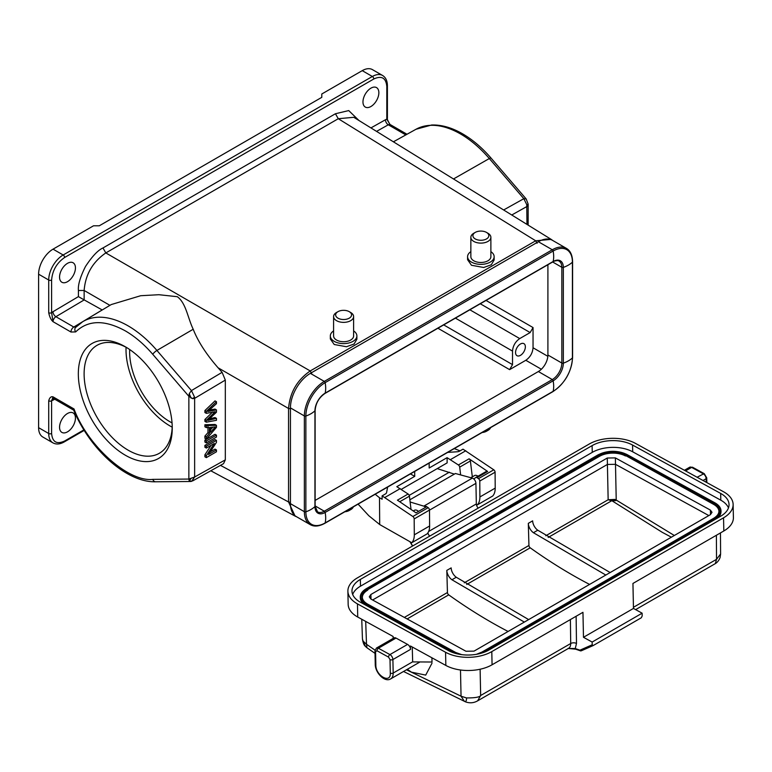 <?xml version="1.0" encoding="UTF-8"?>
<svg xmlns="http://www.w3.org/2000/svg" width="772" height="772" viewBox="0 0 772 772"><rect width="100%" height="100%" fill="white"/><g stroke="black" fill="none" stroke-linecap="round" stroke-linejoin="round"><path stroke-width="1.16" d="M216.459 409.913L215.012 409.073L209.473 410.038M216.459 418.385L207.764 420.422L216.459 412.209L216.459 409.893L207.764 411.515L216.459 403.688L216.459 401.729L206.346 411.399L206.346 413.348L215.243 411.708L206.346 420.344L206.346 422.188L216.459 420.306L216.459 418.385L215.012 417.555L209.723 418.762M214.047 412.846L212.609 412.016L204.898 419.505L204.898 421.348L206.346 422.188M216.459 401.729L215.012 400.89L204.898 410.569L204.898 412.518L206.346 413.348M193.203 329.248L156.919 350.449A89.967 51.936 60 0 0 128.142 325.88A89.967 51.936 60 0 0 82.72 321.683L111.226 304.564L140.716 295.715L158.907 294.711L177.299 296.699C185.965 302.952 187.692 317.746 193.203 329.248C197.931 341.359 206.23 354.213 218.1 367.8L222.104 372.336L225.318 380.085L225.318 459.861L223.542 463.644L192.884 480.792L190.366 481.496M216.459 425.304L215.012 424.465L204.898 424.754L204.898 426.791L206.346 427.62L209.405 427.447L209.405 433.488L206.346 436.942L206.346 439.114L216.459 427.37L216.459 425.304L206.346 425.594L206.346 427.62M207.967 426.607L207.967 432.648L204.898 436.103L204.898 438.284L206.346 439.114M216.459 435.128L215.012 434.298L204.898 440.137L204.898 442.047L206.346 442.887L216.459 437.039L216.459 435.128L206.346 440.966L206.346 442.887M216.459 440.397L215.012 439.558L204.898 445.396L204.898 447.229L206.346 448.069L214.298 443.475L206.346 455.654L206.346 457.622L216.459 451.774L216.459 449.941L208.517 454.534L216.459 442.356L216.459 440.397L206.346 446.235L206.346 448.069M216.459 449.941L215.012 449.111L210.264 451.852M211.103 445.319L204.898 454.824L204.898 456.783L206.346 457.622M353.615 330.898A13.278 7.672 180 0 1 356.886 335.936A13.278 7.672 180 0 1 348.693 343.019A13.278 7.672 180 0 1 334.218 341.359A13.278 7.672 180 0 1 330.329 335.936A13.278 7.672 180 0 1 333.591 330.898M356.886 335.936L356.886 339.217L354.068 344.003L346.445 346.734L334.218 344.505L330.329 338.956L330.329 335.936M490.876 251.653A13.278 7.672 180 0 1 494.148 256.69A13.278 7.672 180 0 1 485.945 263.773A13.278 7.672 180 0 1 471.48 262.113A13.278 7.672 180 0 1 467.581 256.69A13.278 7.672 180 0 1 470.852 251.653M494.148 256.69L494.148 259.971L491.32 264.757L483.706 267.488L471.48 265.259L467.581 259.71L467.581 256.69M349.243 311.666L350.691 312.496A10.017 5.78 180 0 1 353.615 316.588A10.017 5.78 180 0 1 350.691 320.67A10.017 5.78 180 0 1 336.524 320.67A10.017 5.78 180 0 1 333.591 316.588A10.017 5.78 180 0 1 336.524 312.496L337.972 311.666A7.971 4.603 180 0 1 349.243 311.666A7.971 4.603 180 0 1 349.243 318.17A7.971 4.603 180 0 1 337.972 318.17A7.971 4.603 180 0 1 337.972 311.666L336.524 312.496M333.591 316.588L333.591 335.936A10.017 5.78 0 0 0 336.524 340.027A10.017 5.78 0 0 0 347.439 341.282A10.017 5.78 0 0 0 353.615 335.936L353.615 316.588M370.917 88.162A11.242 6.485 -60 0 1 376.533 87.603A11.242 6.485 -60 0 1 378.251 96.606A11.242 6.485 -60 0 1 370.917 106.517A11.242 6.485 -60 0 1 365.291 107.067A11.242 6.485 -60 0 1 363.573 98.063A11.242 6.485 -60 0 1 370.917 88.162M67.492 263.339A11.242 6.485 -60 0 1 73.118 262.779A11.242 6.485 -60 0 1 74.836 271.783A11.242 6.485 -60 0 1 67.492 281.693A11.242 6.485 -60 0 1 61.876 282.243A11.242 6.485 -60 0 1 60.158 273.24A11.242 6.485 -60 0 1 67.492 263.339M486.505 232.42L487.943 233.25A10.017 5.78 180 0 1 490.876 237.342A10.017 5.78 180 0 1 487.943 241.424A10.017 5.78 180 0 1 473.786 241.424A10.017 5.78 180 0 1 470.852 237.342A10.017 5.78 180 0 1 473.786 233.25L475.234 232.42A7.971 4.603 180 0 1 486.505 232.42A7.971 4.603 180 0 1 486.505 238.924A7.971 4.603 180 0 1 475.234 238.924A7.971 4.603 180 0 1 475.234 232.42L473.786 233.25M470.852 237.342L470.852 256.69A10.017 5.78 0 0 0 473.786 260.782A10.017 5.78 0 0 0 484.7 262.036A10.017 5.78 0 0 0 490.876 256.69L490.876 237.342M125.286 455.2A66.411 38.339 60 0 1 78.329 373.87A66.411 38.339 60 0 1 125.286 346.753L125.286 346.753A66.411 38.339 60 0 1 125.296 346.753A66.411 38.339 60 0 1 172.252 428.084A66.411 38.339 60 0 1 125.286 455.2M126.762 347.632A62.32 35.985 -120 0 0 97.021 345.335A62.32 35.985 -120 0 0 87.468 395.274A62.32 35.985 -120 0 0 128.181 450.192A62.32 35.985 -120 0 0 159.341 453.28A62.32 35.985 -120 0 0 172.224 426.376M67.492 413.493A11.242 6.485 -60 0 1 73.118 412.933A11.242 6.485 -60 0 1 74.836 421.937A11.242 6.485 -60 0 1 67.492 431.847A11.242 6.485 -60 0 1 61.876 432.397A11.242 6.485 -60 0 1 60.158 423.394A11.242 6.485 -60 0 1 67.492 413.493M126.068 347.265A62.32 35.985 -120 0 0 170.081 425.999A62.32 35.985 -120 0 0 172.195 427.167M345.846 511.189A10.017 5.78 0 0 0 350.691 509.645L350.691 509.645A10.017 5.78 0 0 0 353.364 506.847M483.108 431.944A10.017 5.78 0 0 0 487.943 430.4L487.943 430.4A10.017 5.78 0 0 0 490.625 427.601M344.843 511.768A7.971 4.603 -0 0 0 349.243 510.475L350.691 509.645L349.243 510.475M482.104 432.523A7.971 4.603 -0 0 0 486.505 431.23L487.943 430.4L486.505 431.23M129.677 349.523A57.215 33.032 -120 0 0 170.081 421.83A57.215 33.032 -120 0 0 172.04 422.911M520.453 344.003A6.948 4.014 -60 0 1 523.927 343.656A6.948 4.014 -60 0 1 524.989 349.224A6.948 4.014 -60 0 1 520.453 355.352A6.948 4.014 -60 0 1 516.979 355.689A6.948 4.014 -60 0 1 515.918 350.131A6.948 4.014 -60 0 1 520.453 344.003M706.216 482.249L706.139 478.698A4.082 2.364 -120 0 0 703.253 473.776L704.18 473.661M704.103 473.622L697.106 477.241M470.891 477.675L474.5 475.591A6.128 3.542 60 0 1 478.042 476.199M417.932 510.9A6.128 3.542 -120 0 0 414.4 510.292L413.242 510.958M614.908 499.426L615.651 500.661L616.23 500.053L614.908 499.426L608.153 499.745L611.781 500.767M615.207 500.459L611.839 500.661M412.248 646.984L412.673 661.903L432.021 662.019L431.905 657.773M411.457 672.161L425.71 675.104L432.011 663.158M347.892 591.207A32.694 18.412 178.8 0 1 357.465 577.832L589.219 444.035A32.694 18.412 178.8 0 1 635.443 443.379L723.557 491.774A32.694 18.412 178.8 0 1 733.13 504.434A32.694 18.412 178.8 0 1 723.547 517.809L491.793 651.607A32.694 18.412 178.8 0 1 445.569 652.263L357.455 603.878A32.694 18.412 178.8 0 1 347.892 591.207L348.162 604.379A32.694 18.412 -1.2 0 0 357.735 617.04L393.122 636.475L393.16 638.405M365.696 621.412L366.507 644.282L363.13 641.146L362.444 638.946M375.018 650.159L366.507 644.282L366.941 647.756L365.417 646.357L363.13 641.146M480.116 669.237L480.657 695.504C479.692 697.164 474.973 697.975 466.5 697.936L461.048 696.209L464.339 701.285L465.333 701.777M410.53 649.377L392.9 659.549A2.046 1.148 178.8 0 1 390.014 659.587L390.294 673.097C390.912 684.204 375.675 675.828 375.848 665.165L375.568 651.655A2.046 1.148 178.8 0 1 374.97 650.864L376.408 648.075L394.038 637.904A4.082 2.364 60 0 1 396.007 638.068L407.568 644.408A4.082 2.364 -120 0 1 410.53 649.377L410.453 646L445.84 665.435A32.694 18.412 -1.2 0 0 492.073 664.779L582.957 612.312L583.478 637.296L592.143 642.053L592.201 644.784L579.946 650.178L580.669 650.902M429.714 536.125A4.082 2.364 60 0 1 427.91 532.854M410.125 502.003L423.809 506.142A4.082 2.364 60 0 1 425.015 506.808M465.593 701.883C469.714 703.35 473.67 703.031 477.463 700.937L568.597 648.326A10.219 5.896 -120 0 0 570.711 643.52L480.657 695.504L477.617 700.851M733.13 504.434L733.4 517.607A32.694 18.412 -1.2 0 1 723.827 530.972L632.943 583.449L633.465 608.433L583.478 637.296M360.35 602.208A28.603 16.106 178.8 0 1 351.974 591.13A28.603 16.106 178.8 0 1 360.36 579.425L592.105 445.618A28.603 16.106 178.8 0 1 632.558 445.048L720.672 493.433A28.603 16.106 178.8 0 1 729.038 504.521A28.603 16.106 178.8 0 1 720.662 516.227L488.908 650.024A28.603 16.106 178.8 0 1 448.455 650.593L360.35 602.208M454.361 474.114L437.213 468.614M409.855 499.802L455.412 473.506L472.358 478.119A4.082 2.364 60 0 1 475.919 483.34L476.343 503.933A4.082 2.364 -120 0 0 478.264 508.101M715.335 563.589L716.532 559.324L633.445 607.303M633.465 608.433L642.13 613.19L642.188 615.921L641.349 617.745L593.089 645.604L592.201 644.784M580.554 650.883L575.7 649.194A1.226 0.83 -70.4 0 1 575.246 648.548L568.395 648.441M642.13 613.19L592.143 642.053M728.478 507.908A28.603 16.106 -1.2 0 0 720.807 500.188L632.702 451.803A28.603 16.106 -1.2 0 0 592.249 452.373L360.495 586.18A28.603 16.106 -1.2 0 0 352.679 594.488M720.469 532.912L720.594 553.968L716.532 559.324L716.387 535.276M721 511.189A20.429 11.503 178.8 0 1 721.009 511.44A20.429 11.503 178.8 0 1 717.613 517.983M364.365 604.408A20.429 11.503 178.8 0 1 360.292 597.711A20.429 11.503 178.8 0 1 360.292 597.451M616.23 500.41L615.496 464.319L607.41 464.435L607.274 458.018L615.361 457.902L710.404 510.099L712.016 512.318L710.404 514.663L474.027 651.134L465.941 651.24L370.898 599.053L369.286 596.833L370.898 594.488L607.274 458.018M605.817 575.043L533.423 532.709A8.174 4.719 60 0 1 528.309 523.348L528.936 545.476A2.046 1.177 -120 0 0 530.21 547.811A498.287 287.686 -120 0 0 589.576 584.414M524.333 622.087L451.938 579.762A8.174 4.719 -120 0 1 446.814 570.392L447.442 592.529A2.046 1.177 -120 0 0 448.715 594.865L407.124 618.941M674.323 535.488L616.22 500.053M671.37 537.196L662.154 532.265L611.849 500.7L615.66 500.671M610.15 572.534L537.756 530.21A8.174 4.719 60 0 1 532.641 520.849L528.309 523.348M508.092 631.467A498.287 287.686 60 0 1 448.715 594.865M718.954 511.228A18.393 10.354 -1.2 0 0 713.589 504.357L713.569 503.855A18.393 10.354 178.8 0 1 718.954 510.977A18.393 10.354 178.8 0 1 714.322 518.041M625.474 455.972A18.393 10.354 -1.2 0 0 599.468 456.339L599.458 455.837A18.393 10.354 178.8 0 1 625.465 455.47L713.589 504.357M367.25 604.022A18.393 10.354 178.8 0 1 362.319 597.161A18.393 10.354 178.8 0 1 367.704 589.634L599.468 456.339M367.723 590.146A18.393 10.354 -1.2 0 0 362.329 597.412M446.814 570.392L451.157 567.893A8.174 4.719 -120 0 0 456.271 577.253L528.666 619.588M519.73 338.58C515.378 341.629 512.965 345.798 512.511 351.096L512.511 364.625L509.617 369.634L525.819 360.283C530.181 357.233 532.583 353.065 533.047 347.767L533.047 327.56L530.152 332.568L519.73 338.58L469.858 309.794M409.199 495.383L449.372 472.184M473.805 478.987L475.774 477.511A2.046 1.177 60 0 1 475.841 477.463A2.046 1.177 60 0 1 476.99 477.646L478.466 478.65A2.046 1.177 60 0 1 479.779 481.053L479.894 496.965L495.209 488.116L495.093 472.213A2.046 1.177 -120 0 0 493.781 469.81L463.007 449.169L459.697 451.08A4.082 2.335 179.6 0 1 457.246 451.765L447.673 452.402M538.373 371.535A13.491 7.788 120 0 0 547.908 355.014L561.833 363.052A13.491 7.788 -60 0 1 552.298 379.573L538.373 371.535L315.121 500.42M547.908 264.738L547.908 355.014M401.286 489.361L447.133 462.891L447.084 457.661L458.394 464.976A2.046 1.177 60 0 1 459.697 467.137L460.594 474.558M458.394 464.976L469.087 458.809A2.046 1.177 60 0 1 470.389 460.961L459.697 467.137M469.087 458.809L487.682 471.48A2.046 1.177 -120 0 0 486.534 471.296A2.046 1.177 -120 0 0 486.466 471.335L475.919 477.434M472.319 476.855L470.389 460.961M411.032 509.452L409.411 496.164A2.046 1.177 -120 0 0 408.118 494.012L396.808 486.688L414.728 476.353L410.424 473.911M476.372 504.309L477.366 504.869A19.618 11.329 -120 0 0 479.894 496.965M477.366 504.869L492.681 496.029A19.618 11.329 -120 0 0 495.209 488.116M358.083 504.126L368.813 515.725L379.699 524.545L411.765 542.735A19.618 11.329 -120 0 0 414.303 534.832L414.178 518.929A2.046 1.177 -120 0 0 412.866 516.516L428.18 507.677L426.713 506.673A2.046 1.177 -120 0 0 425.565 506.5A2.046 1.177 -120 0 0 425.497 506.538L425.565 506.5M411.765 542.735L427.08 533.896A19.618 11.329 -120 0 0 429.618 525.993L429.493 510.08A2.046 1.177 -120 0 0 428.18 507.677M426.713 506.673L416.021 512.849L397.426 500.179L408.118 494.012M450.481 459.591L465.796 450.742M387.621 487.074L386.589 492.555A4.082 2.335 179.6 0 1 385.411 493.964L382.101 495.875L412.866 516.516M382.101 495.875L382.121 499.233L379.496 497.737L379.699 524.545M384.881 497.457L400.205 488.618M389.918 124.292L390.294 124.62A4.082 2.364 120 0 0 388.297 124.794A4.082 2.393 60.7 0 1 385.44 119.766L386.811 119.197L389.87 124.253C387.669 120.451 386.84 118.492 387.409 118.357A2.046 1.177 180 0 1 386.811 119.197L386.811 86.493C385.99 77.895 381.657 75.395 373.802 78.985A2.046 1.177 -120 0 0 372.355 76.486L362.242 70.648L321.789 94.001L321.789 97.34L99.279 225.8L93.508 225.8L53.046 249.153A20.429 11.802 120 0 0 38.6 274.185L38.6 427.669A20.429 11.802 120 0 0 42.836 437.029L52.95 442.867A20.429 11.802 -60 0 1 48.713 433.507A2.046 1.177 0 0 0 51.608 433.507C52.419 442.105 56.752 444.614 64.607 441.015A2.046 1.177 60 0 1 64.182 441.951C59.946 444.325 56.192 444.633 52.95 442.867M54.764 399.23L51.608 400.813L53.046 396.856A4.082 2.364 120 0 0 53.895 398.728L53.326 398.564L53.857 398.342M76.158 326.981L73.794 327.038A4.082 2.364 120 0 0 70.947 332.018L53.046 321.683L51.608 312.718L52.969 311.724A4.082 2.326 -120.7 0 0 55.902 316.703A4.082 2.364 120 0 0 53.046 321.683C51.02 319.878 49.572 316.896 48.713 312.718A2.046 1.177 180 0 0 51.608 312.718L51.608 280.024A2.046 1.177 180 0 1 48.713 280.024L38.6 274.185M447.084 457.661L429.174 468.006L429.135 463.103M460.044 450.877L454.274 448.59M375.192 494.254L379.496 497.737M38.6 427.669L48.713 433.507L48.713 400.813C49.591 397.619 51.039 396.297 53.046 396.856L74.025 408.967L73.649 410.067C90.218 449.844 126.791 482.693 155.693 481.786A4.082 3.175 -90.5 0 1 152.769 479.373L188.86 479.065L189.227 480.917L191.437 481.159M74.025 408.967C87.506 445.724 128.374 482.23 152.769 479.373M70.947 332.018L75.666 331.912C88.066 319.936 104.606 319.579 125.286 330.86C134.965 336.486 144.123 344.302 152.769 354.309L188.86 396.297L189.236 393.652L191.437 390.593L194.534 397.088L192.672 398.661L188.86 396.297L188.86 479.065L194.64 477.009L191.63 481.313M414.689 471.451L414.728 476.353M511.759 214.992L526.958 206.491L528.144 204.29M526.958 224.391L526.784 204.705L523.831 198.684L526.195 198.983L528.154 204.146M387.409 118.357L387.409 85.663C387.341 80.799 385.73 77.403 382.574 75.473L372.461 69.634A20.429 11.802 120 0 0 362.242 70.648M194.534 397.088L194.64 398.352L192.672 398.661M353.779 117.305L338.281 118.714L105.812 252.927C92.64 262.007 85.422 274.523 84.138 290.465L84.138 299.883L78.416 296.622L78.416 290.494C77.856 285.022 80.211 277.042 85.47 266.523C92.129 256.381 97.957 250.196 102.975 247.957L335.434 113.745L348.732 110.579L359.009 120.538M84.138 299.883L102.232 309.968M220.474 465.362L288.554 501.974L295.097 516.111L296.805 516.873M552.656 261.988L561.833 267.295A13.491 7.788 -60 0 0 559.044 261.119C558.774 259.942 553.051 261.177 552.906 261.843A1.226 0.704 -120 0 0 553.138 261.505A26.972 15.575 -120 0 0 553.138 251.025A1.226 0.704 -120 0 0 552.298 249.771A28.197 16.28 -60 0 1 566.397 248.372L552.472 240.333A28.197 16.28 120 0 0 538.373 241.732L310.373 373.368A28.197 16.28 120 0 0 290.436 407.896L290.436 503.662A28.197 16.28 120 0 0 296.274 516.574L310.199 524.613A28.197 16.28 -60 0 1 304.361 511.701L290.436 503.662M290.436 502.263L288.554 501.974L288.554 408.485C289.876 392.562 297.104 380.056 310.228 370.946L535.681 240.787L551.208 239.388L552.704 240.468M503.643 209.974L523.831 198.684L489.313 158.54A4.082 1.033 -40.7 0 1 491.069 158.115C482.162 147.78 472.647 139.674 462.534 133.797C451.842 127.621 441.545 124.688 431.644 125.006L416.002 129.262A89.967 51.936 -120 0 1 460.537 133.971A89.967 51.936 -120 0 1 489.313 158.54L453.492 178.969L354.02 117.45M209.965 419.872L208.517 419.042M206.346 420.344L204.898 419.505M206.346 411.399L204.898 410.569M210.495 432.262L210.495 427.37L215.398 426.906L210.495 432.262M212.802 427.263L210.495 429.821M206.346 436.942L204.898 436.103M209.405 433.488L207.967 432.648M206.346 425.594L204.898 424.754M206.346 440.966L204.898 440.137M206.346 455.654L204.898 454.824M206.346 446.235L204.898 445.396M225.318 380.085L194.64 398.352L194.64 477.009L225.318 459.861M222.104 372.336L191.437 390.593L156.919 350.449A4.082 1.033 139.3 0 0 152.769 354.309M703.253 473.776L691.625 467.398L685.555 470.901M460.488 669.99L461.048 696.209L406.448 669.787M376.408 648.075A4.082 2.364 60 0 1 378.386 648.239L389.937 654.588A4.082 2.364 60 0 1 392.9 659.549L393.18 673.059A12.255 7.083 60 0 1 390.642 678.916L419.379 662.328M412.663 661.807L393.18 673.059A2.046 1.148 -1.2 0 1 390.294 673.097M357.455 603.878L357.735 617.04M445.84 665.435L445.569 652.263M375.848 665.165L375.25 664.374C375.163 672.73 384.803 682.709 390.642 678.916M375.568 651.655L376.977 650.767A2.046 1.206 -61.2 0 1 378.386 648.239L396.007 638.068M376.977 650.767L388.528 657.107A2.046 1.206 -61.2 0 1 389.937 654.588L407.568 644.408M388.528 657.107L390.014 659.587M412.653 545.978L410.164 541.828M464.339 701.285C465.892 701.931 466.616 700.812 466.5 697.936M576.124 616.249L576.491 643.462A4.082 2.326 179.2 0 0 570.711 643.52L570.392 619.559M576.491 643.462L575.246 648.548L579.946 650.178M491.793 651.607L492.073 664.779M723.827 530.972L723.547 517.809M428.643 531.474L476.343 503.933M475.919 483.34L429.502 510.138M423.809 506.142L472.358 478.119M592.935 645.672L581.21 650.835M360.495 586.18L360.36 579.425M592.105 445.618L592.249 452.373M632.702 451.803L632.558 445.048M720.807 500.188L720.672 493.433M684.397 470.264L689.657 467.234A4.082 2.364 -120 0 1 691.625 467.398A2.046 1.206 118.8 0 1 692.648 467.292L704.267 473.67L706.737 477.868A2.046 1.148 178.8 0 1 706.139 478.698L703.031 480.493M715.21 503.122A20.429 11.503 178.8 0 1 721 510.939A20.429 11.503 178.8 0 1 715.017 519.295L715.017 519.479M626.912 454.621L714.718 502.852A20.024 11.271 178.8 0 1 714.718 518.803L715.017 519.295L486.157 651.423M452.218 652.321L366.256 605.113A20.429 11.503 178.8 0 1 360.283 597.2A20.429 11.503 178.8 0 1 365.745 589.152M366.266 605.46L366.546 604.611A20.024 11.271 178.8 0 1 366.546 588.66L598.3 454.862A20.024 11.271 178.8 0 1 626.613 454.457M545.756 535.768L608.153 499.745L607.41 464.435L372.615 599.989M615.361 457.902L615.496 464.319L708.821 515.571M528.936 545.476L464.262 582.812M447.442 592.529L404.335 617.417M611.762 500.729L548.197 537.428M370.898 594.488L370.994 599.101M710.501 514.606L710.404 510.099M451.938 579.762L456.271 577.253M530.21 547.811L466.713 584.472M537.756 530.21L533.423 532.709M460.778 654.511A18.798 10.586 178.8 0 1 455.519 652.504L367.404 604.109A18.798 10.586 178.8 0 1 367.414 589.142L599.168 455.335A18.798 10.586 178.8 0 1 625.745 454.959L625.465 455.47L713.569 503.855L713.859 503.354A18.798 10.586 178.8 0 1 713.849 518.321L713.569 518.485M367.414 589.142L367.704 589.634L599.458 455.837L599.168 455.335M713.849 518.321L481.815 652.282M625.745 454.959L713.859 503.354M482.095 652.128A18.798 10.586 178.8 0 1 477.231 654.173M455.316 653.353A20.024 11.271 178.8 0 1 454.65 653.006L366.546 604.611M714.718 518.803L482.963 652.601A20.024 11.271 178.8 0 1 482.645 652.784M455.422 318.132L512.511 351.096M530.152 332.568L480.29 303.772M443.697 324.896L512.511 364.625M437.917 328.235L509.617 369.634M533.047 327.56L486.061 300.443M541.365 369.248L525.819 360.283M547.84 356.317L533.047 347.767M487.682 471.48L476.99 477.646M478.466 478.65L493.781 469.81M495.093 472.213L479.779 481.053M399.732 501.752L409.411 496.164M414.303 534.832L429.618 525.993M414.178 518.929L429.493 510.08M315.121 505.901L324.298 511.209A13.491 7.788 -60 0 1 317.553 511.875L315.121 506.2A1.226 0.704 180 0 1 314.947 506.567L314.947 410.8A14.417 8.328 -60 0 1 325.137 393.141A1.226 0.704 60 0 1 324.915 393.479C318.99 397.599 315.729 403.254 315.121 410.434A1.226 0.704 180 0 1 314.947 410.8A26.972 15.575 180 0 1 305.866 416.04A27.261 15.739 -60 0 1 325.137 382.651A26.972 15.575 60 0 1 325.137 393.141L553.138 261.505A14.417 8.328 -60 0 1 563.338 267.392L563.338 363.158A14.417 8.328 -60 0 1 553.138 380.818L325.137 512.454A14.417 8.328 -60 0 1 314.947 506.567A26.972 15.575 180 0 1 305.866 511.807L305.866 416.04A1.226 0.704 180 0 1 304.361 415.944A28.197 16.28 -60 0 1 324.298 381.407A1.226 0.704 60 0 1 325.137 382.651L553.138 251.025A27.261 15.739 -60 0 1 572.419 262.152L572.419 357.918A27.261 15.739 -60 0 1 553.138 391.308L325.137 522.943A27.261 15.739 -60 0 1 305.866 511.807A1.226 0.704 180 0 1 304.361 511.701L304.361 415.944L290.436 407.896M324.915 523.281L552.906 391.645A1.226 0.704 60 0 0 553.138 391.308A26.972 15.575 60 0 0 553.138 380.818A1.226 0.704 60 0 0 552.298 379.573L324.298 511.209A1.226 0.704 60 0 1 325.137 512.454A26.972 15.575 60 0 1 325.137 522.943A1.226 0.704 60 0 1 324.915 523.281C319.068 526.456 314.165 526.9 310.199 524.613M572.592 357.552L572.592 261.785A1.226 0.704 -0 0 1 572.419 262.152A26.972 15.575 0 0 1 563.338 267.392A1.226 0.704 0 0 1 561.833 267.295L561.833 363.052A1.226 0.704 0 0 0 563.338 363.158A26.972 15.575 0 0 0 572.419 357.918A1.226 0.704 0 0 0 572.592 357.552C571.454 372.046 564.892 383.404 552.906 391.645M52.969 400.234A4.082 2.393 60.7 0 1 53.538 398.584M64.607 441.015L83.926 429.869M48.713 400.813A2.046 1.177 0 0 0 51.608 400.813L51.608 433.507M75.666 331.912A4.082 3.291 -136.7 0 1 75.588 327.444L82.72 321.683M191.041 478.543L189.227 480.917M376.553 131.385L388.297 124.794L405.811 134.917M526.784 204.705L528.125 204.667M382.574 75.473A20.429 11.802 120 0 0 372.355 76.486L63.159 254.992L53.046 249.153M373.802 78.985L64.607 257.501A2.046 1.177 -120 0 0 63.159 254.992A20.429 11.802 120 0 0 48.713 280.024L48.713 312.718M189.236 393.652L191.07 398.149M84.196 299.912L55.902 316.703L73.794 327.038L102.194 309.939M310.373 373.368L324.298 381.407L552.298 249.771L538.373 241.732M387.409 85.663A2.046 1.177 180 0 1 386.811 86.493M64.607 257.501C56.752 262.972 52.419 270.48 51.608 280.024M52.969 311.724L78.416 296.622M370.936 127.911L385.44 119.766M109.923 305.345L84.138 290.465L78.416 290.494M218.1 367.8L288.554 408.485L290.436 408.764M537.1 243.276L535.681 240.787L338.281 118.714L335.434 113.745M311.647 373.436L310.228 370.946L105.812 252.927L102.975 247.957M407.307 669.295L411.389 672.122M362.444 638.811L361.75 619.25M367.163 647.911L375.018 653.363M403.534 671.476L465.526 701.854M374.97 650.864L375.25 664.374M365.417 646.357C364.017 645.296 363.023 642.806 362.444 638.878M366.941 647.756L365.629 646.589M412.518 546.055L409.942 541.703M635.636 609.619L715.538 563.492M575.7 649.194L568.047 648.451M720.604 554.055L720.102 557.461C719.089 560.183 717.555 562.199 715.499 563.512M706.737 477.868L706.834 482.587M721.009 511.44L721 510.939C720.865 507.764 718.848 505.062 714.93 502.833L626.816 454.438C617.243 450.134 607.67 450.269 598.097 454.843L366.353 588.65C362.309 591.072 360.283 593.919 360.283 597.2L360.292 597.711M692.648 467.292L689.657 467.234M718.954 510.977C719.012 513.669 717.236 516.121 713.656 518.311L481.902 652.108L476.392 654.328M461.637 654.627L455.721 652.485L367.607 604.09C364.143 602.073 362.377 599.767 362.319 597.161M486.534 471.296L475.841 477.463M64.182 441.951L84.235 430.38M315.121 506.2L315.121 410.434M552.906 261.843L324.915 393.479M53.895 398.728L73.687 410.154M155.693 481.786L190.385 481.496M390.294 124.62L406.998 134.26M528.154 204.194L528.154 225.135M190.549 481.487L191.35 481.381M572.592 261.785C572.419 255.136 570.354 250.668 566.397 248.372M491.069 158.115L526.301 199.099M295.338 516.236L210.795 470.775M416.002 129.262L393.402 141.807M551.42 239.523L453.203 178.786"/></g></svg>
